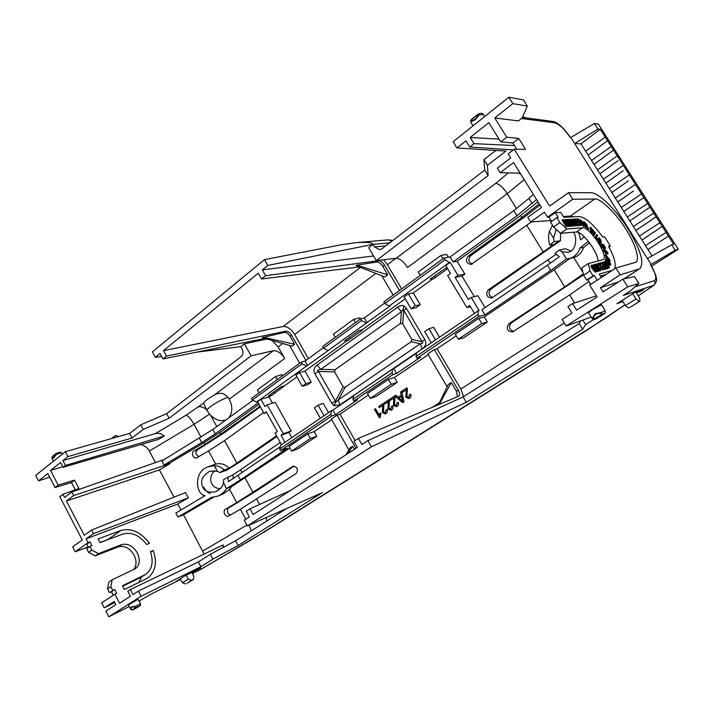 <?xml version="1.0" encoding="UTF-8"?>
<svg xmlns="http://www.w3.org/2000/svg" width="714" height="714" viewBox="0 0 714 714"><rect width="100%" height="100%" fill="white"/><g stroke="black" fill="none" stroke-linecap="round" stroke-linejoin="round"><path stroke-width="1.07" d="M133.589 569.611C136.669 565.729 136.829 560.883 134.071 555.081C129.752 548.066 124.522 545.326 118.408 546.853L121.621 544.63L98.478 553.591L91.794 550.083L89.902 546.433L91.927 545.674L89.991 541.944L88.099 542.649L86.126 538.856L177.741 504.039L180.945 510.01M593.655 319.506L585.605 324.567L582.686 329.252L466.313 402.303L371.441 446.777L247.365 525.923L322.478 492.589L238.181 545.496L212.942 559.107L200.902 566.693L141.104 596.252L138.418 591.112L132.974 594.61L130.341 589.577L127.815 591.201L130.439 596.235L119.586 603.196L114.909 594.2L116.721 593.316L114.749 589.532L112.803 590.478L110.84 586.703L112.196 579.777L135.392 568.683C139.801 565.051 140.435 559.785 137.311 552.895C132.965 545.871 127.744 543.113 121.621 544.63M608.917 246.937L610.291 246.027L607.525 241.394L604.508 236.816L602.768 237.075C593.307 224.125 585.462 217.288 579.259 216.565L563.801 217.324L560.785 212.477L555.197 212.692L548.941 217.11L551.583 221.358M623.831 278.915L639.815 268.66C644.555 262.966 640.619 249.695 628.017 228.846C615.887 209.443 598.609 192.477 590.781 192.726L568.639 192.664L572.78 199.268L594.708 199.028C600.144 197.805 616.735 214.022 625.821 229.149C635.067 243.117 640.547 260.512 635.621 262.297L615.887 268.045L620.136 274.819L600.447 287.76L603.009 291.874L622.849 279.138L627.704 286.867L566.148 326.012L591.228 317.061M280.245 442.439L240.573 469.794L232.826 474.872L223.589 479.594L223.491 482.45C223.089 485.984 220.662 489.001 216.19 491.491C209.452 493.079 204.998 491.678 202.821 487.287C199.893 481.147 202.276 475.765 209.978 471.142L217.377 471.258L214.334 465.68L208.202 466.822C194.065 470.588 195.038 494.338 205.034 495.641L175.858 513.036L177.982 516.998L183.525 514.812L204.106 554.073M220.224 488.733C216.146 488.349 213.343 486.698 211.835 483.78C209.639 479.442 210.55 475.051 214.575 470.606M552.511 225.222L549.405 231.443L553.582 238.173L556.251 229.408M560.57 233.308L560.436 240.707L559.223 240.948L543.211 251.98L553.314 244.715L549.789 245.018C548.325 240.261 548.2 235.736 549.405 231.443M180.544 579.259L176.055 581.491L185.881 575.297L200.848 567.907L191.896 572.61L193.833 576.243L193.467 578.992L187.291 583.231M192.227 573.226L193.03 572.824L192.262 573.306M141.104 596.252L108.831 616.771L129.288 606.481M139.016 601.09L150.681 594.334L180.633 579.429M654.167 285.02L653.979 285.145C658.54 279.379 655.97 278.424 655.738 275.015L650.606 264.626C655.738 273.355 657.041 278.683 654.497 280.62C655.461 282.53 655.095 284.136 653.399 285.439L623.286 295.409L630.408 290.901L638.86 283.476L627.704 286.867M622.894 301.594L616.905 303.745L634.648 292.562L643.858 289.491L640.815 291.41L636.451 292.91L639.378 297.568L640.047 301.067L629.525 307.618M130.555 608.917L128.404 604.785L138.097 599.332L140.471 603.874M592.147 318.56L588.514 312.678L592.602 309.599L601.554 304.816L605.231 310.742C605.32 314.178 606.57 311.848 600.037 316.57C593.084 320.015 595.324 320.256 592.165 318.587L595.173 313.749L601.554 312.42L605.231 310.742M146.316 578.742L147.744 577.938C155.563 571.682 157.375 562.507 153.18 550.423L150.467 551.61C153.76 561.784 152.153 569.379 145.638 574.395L122.478 585.766L124.432 589.514L146.316 578.742M146.7 544.487L149.431 543.327C140.881 532.082 131.385 527.789 120.916 530.448L98.05 538.954L99.969 542.64L122.763 534.063C131.456 531.707 139.426 535.179 146.7 544.487M185.908 583.945L182.445 582.829L180.303 578.813M186.175 575.154L188.309 579.161L191.78 580.286M108.831 616.771L105.868 611.059L115.855 604.651L114.178 601.429L104.217 607.855L101.629 602.848L114.909 594.2M138.418 591.112L198.34 561.918L200.902 566.693M198.34 561.918L210.353 554.296L212.942 559.107M210.353 554.296L235.611 540.757L238.181 545.496M235.611 540.757L286.644 508.484M290.419 490.509L250.034 508.761L246.232 511.233L249.347 516.936L244.25 520.22L247.365 525.923M250.034 508.761L253.167 514.482L357.455 447.375L353.983 441.279L358.419 438.396L361.909 444.51L367.924 440.636L371.441 446.777M367.924 440.636L463.118 396.886L466.313 402.303M463.118 396.886L579.152 323.513L582.686 329.252M579.152 323.513L580.687 320.818M582.82 320.059L585.605 324.567M596.369 295.855L572.583 303.584L567.951 306.583L571.959 313.098L562.105 319.417L566.148 326.012M572.583 303.584L576.609 310.117L597.074 296.988L589.693 285.1L615.887 268.045M638.86 283.476L634.496 276.541L622.849 279.138M638.28 295.819L653.979 285.145L638.236 295.757M200.5 569.549L266.518 530.636L586.435 330.511L624.911 304.824M600.412 276.032L606.257 274.319M563.248 216.431L570.299 216.101L573.886 216.824M553.609 226.99L559.91 222.589L556.84 217.663L550.556 222.081L553.609 226.99L560.526 233.308L576.332 232.014C582.213 230.827 598.466 252.747 597.921 261.083M572.78 199.268L547.513 217.172L548.941 217.11M547.513 217.172L544.416 212.192L530.654 222L551.029 220.465M597.225 280.2L594.307 275.506L593.066 275.863L590.023 270.972L588.318 263.546L581.901 267.795L583.561 275.229L586.587 280.102L587.845 279.736L590.755 284.413M628.65 307.957L625.393 305.592L622.162 300.424M632.711 293.784L635.969 298.979L639.217 301.37M640.815 291.41L640.342 290.66M131.296 609.56C130.457 607.605 131.831 606.73 135.437 606.945L136.044 607.471L132.304 609.827L130.716 609.229L131.26 607.025L135.526 606.293L140.453 603.848C140.81 605.151 140.355 605.999 139.087 606.4L132.456 609.97M223.027 547.504L223.161 544.907L130.341 589.577M150.645 552.118L153.18 550.423M138.837 582.428L141.47 577.046M110.322 538.749L99.898 542.497M122.701 586.212L141.077 577.251L145.638 574.395M89.991 541.944L86.787 544.229L88.456 547.459M88.17 546.906L75.22 551.779L88.099 542.649M110.84 586.703L107.537 588.88L108.912 581.964L112.196 579.777M245.83 519.203L240.395 509.252L229.06 515.794C224.981 518.453 222.009 509.823 226.026 508.984L236.771 502.62L229.551 489.393L222.786 494.124L217.574 496.221C221.456 494.579 224.419 492.044 226.454 488.626L223.491 482.45M213.477 497.283L183.525 514.812M217.574 496.221L211.424 497.426L177.982 516.998M75.22 551.779L72.667 546.862L82.28 539.998L59.815 496.73L62.966 494.311L64.599 497.444L71.73 492.017L73.587 495.578L66.438 500.987L84.27 535.277L91.562 530.047L185.488 492.58L188.317 497.828L177.741 504.039M210.077 493.615C207.488 492.49 205.32 490.286 203.561 487.002M208.202 466.822L215.726 464.064L208.55 450.927L197.037 457.629C192.798 459.78 190.781 451.489 194.395 450.811L204.998 444.411L204.052 442.689L169.62 463.136L169.914 463.689L159.418 469.919L174.037 497.149M188.317 497.828L93.436 533.644L86.126 538.856M98.478 553.591L95.239 555.849L88.572 552.35L91.794 550.083M95.239 555.849L118.408 546.853M182.445 582.829L188.309 579.161M114.775 602.562L104.217 607.855M463.582 396.6L460.842 389.041L437.048 348.762L434.326 349.548L458.227 390.049C459.807 392.977 460.012 395.003 458.852 396.145L358.419 438.396M447.142 386.792L427.802 353.948L434.326 349.548M355.072 440.565L340.034 414.165L337.079 415.164L355.956 448.338M348.86 449.874L331.35 419.029L337.079 415.164M638.905 269.071L620.136 274.819M600.447 287.76L618.467 281.95M650.606 264.626L651.195 264.448L570.825 137.445L570.084 137.356C564.453 129.055 559.357 124.2 554.814 122.808L552.645 121.416M516.757 149.271L512.866 143.014L500.728 141.836L488.831 122.683L470.187 137.472L474.007 143.666L469.75 147.013L465.947 140.837L456.969 147.968L453.149 141.738L508.832 97.229L512.848 103.628L527.325 106.127L522.086 118.078L518.462 120.907L494.766 117.971L506.726 137.177L518.766 138.471L525.575 149.378L514.232 149.235L549.584 206.034L568.639 192.664M651.668 266.126L678.3 249.275L675.212 250.186L651.195 264.448M472.302 264.064C468.402 262.029 467.849 259.244 470.66 255.737L524.308 217.19L540.007 205.088M492.892 297.586C488.626 295.667 487.957 292.865 490.875 289.161L560.436 240.707M513.723 331.439C509.091 329.681 508.288 326.851 511.313 322.942L583.481 274.881M231.068 514.669C226.57 515.178 226.704 507.824 229.435 507.493L256.049 491.205L294.123 466.108M226.543 470.294L239.958 461.94L276.925 436.486M198.92 456.639C195.324 454.309 194.984 451.953 197.903 449.579L224.017 432.952L260.378 406.819M435.397 277.443L434.505 275.943M274.212 393.628L273.453 392.263M350.387 338.731L349.557 337.294M75.256 489.858L71.436 482.539L55.04 487.546L47.784 473.56L38.538 480.888L49.668 477.193M610.291 246.027L608.578 246.321C614.531 257.388 616.485 264.948 614.442 268.991M612.487 270.267L599.207 274.096L601.34 277.523M576.332 232.014L582.481 227.802C589.737 226.454 609.345 256.745 603.08 259.673L588.318 263.546M582.481 227.802L566.827 228.962L560.526 233.308M559.91 222.589L566.827 228.962M583.972 236.432L584.079 236.977M578.751 232.585L580.491 239.85L584.329 236.78M573.36 232.255C577.742 237.226 575.939 251.39 567.951 252.372L561.963 251.694L559.276 250.052L565.417 248.722L570.932 251.087M561.963 251.694L566.461 258.95L569.004 258.522C574.333 257.335 577.992 253.836 579.991 248.035L588.363 241.287M579.991 248.035L583.641 247.544L589.532 242.814M583.641 247.544C581.74 252.845 578.447 256.183 573.761 257.576L582.901 272.293M588.925 281.486L590.523 284.565M590.023 270.972L583.561 275.229M625.393 305.592L635.969 298.979M135.437 606.945L135.526 606.293L136.49 607.489C144.719 602.982 135.151 608.997 132.75 609.845L130.84 609.408M592.575 318.078L594.726 318.774L601.768 314.347L601.554 312.42L602.152 314.517C611.104 309.796 593.164 321.077 595.11 318.944L592.575 318.078M113.294 595.253L111.446 591.701L109.501 592.656L107.537 588.88M88.572 552.35L86.68 548.718L89.902 546.433M114.749 589.532L111.446 591.701M91.562 530.047L93.436 533.644M109.501 592.656L112.803 590.478M293.302 466.153L236.771 502.62M240.395 509.252L296.274 473.418C298.497 469.268 297.363 466.894 292.865 466.287L292.428 466.519M229.551 489.393L231.479 486.734L226.454 488.626M231.479 486.734L289.839 447.99M214.334 465.68C218.154 465.751 221.42 467.179 224.125 469.973L229.176 468.205C225.428 464.323 220.938 462.94 215.726 464.064M224.125 469.973L219.778 472.614L217.377 471.258M219.778 472.614L226.463 470.339L236.905 463.118L229.176 468.205M227.936 476.934L228.4 481.673L280.263 446.768M566.461 258.95L550.69 270.463L484.94 314.847L479.014 316.347L417.047 358.276L420.466 357.312L396.582 373.458L392.986 374.564L353.876 401.018L357.5 399.858L335.518 414.718L331.751 415.994L280.531 450.659L287.367 448.231L240.484 479.879L226.757 488.447M66.438 500.987L159.418 469.919M169.914 463.689L73.587 495.578M258.138 402.812L215.226 433.817L201.732 442.582L164.024 464.984L169.62 463.136M204.052 442.689L219.992 432.345L258.941 404.258M260.057 406.257L220.912 434.005L204.998 444.411M208.55 450.927L224.544 440.627L263.564 412.54M457.487 396.734L456.424 391.21L451.293 382.517L439.262 404.401M438.53 404.704L448.249 384.48L451.293 382.517M314.169 431.595L316.775 436.218L297.934 448.838L291.589 451.123L289.009 446.509L307.743 433.862L314.169 431.595L331.751 419.743M340.034 414.165L368.379 395.056M394.44 377.492L397.252 382.338L376.251 396.395L370.263 398.341L367.487 393.503L388.38 379.384L394.44 377.492L428.248 354.697M437.048 348.762L456.228 335.839M484.271 316.936L487.332 322.023L463.77 337.793L458.272 339.284L455.255 334.214L478.728 318.355L484.271 316.936L554.198 269.803L570.218 258.289M574.627 302.914L569.683 294.9L512.527 332.001C507.047 331.18 505.842 328.422 508.921 323.71L564.738 286.885L554.198 269.803M406.302 389.844L402.696 392.156L402.053 391.049L406.873 387.863L406.748 396.645L408.908 397.171L409.399 394.69L410.416 394.182C411.166 395.913 410.853 397.252 409.479 398.189L408.801 398.528L405.802 397.279L406.302 389.782L402.696 392.156M406.873 387.863L407.426 388.63L406.944 396.573L408.631 397.323M410.416 394.182L410.621 394.101C411.371 395.842 411.05 397.18 409.675 398.117L408.926 398.483M401.643 391.317L403.981 401.839L402.607 402.678L394.681 395.922L395.77 395.208L398.144 397.323L401.268 395.261L400.545 392.04L401.643 391.317L403.776 401.92L402.607 402.678M395.77 395.208L398.314 397.207M393.905 398.028L390.362 400.313L389.728 399.206L394.467 396.065L394.36 404.767L396.493 405.302L396.975 402.848L397.975 402.339C398.715 404.062 398.403 405.391 397.055 406.311L396.413 406.641L393.432 405.391L393.914 397.966L390.362 400.313M394.467 396.065L395.021 396.823L394.565 404.695L396.234 405.445M397.975 402.339L398.18 402.268C398.921 403.99 398.608 405.311 397.261 406.239L396.538 406.596M388.345 401.705L384.828 403.972L384.186 402.866L388.889 399.751L388.791 408.417L390.915 408.952L391.388 406.507L392.379 406.007C393.119 407.73 392.816 409.042 391.468 409.961L390.844 410.282L387.88 409.033L388.345 401.643L384.828 403.972M388.889 399.751L389.442 400.509L389.005 408.346L390.665 409.095M392.379 406.007L392.593 405.936C393.325 407.649 393.021 408.97 391.683 409.89L390.969 410.238M382.82 405.356L379.321 407.605L378.688 406.507L383.364 403.419L383.275 412.04L385.382 412.576L385.846 410.139L386.836 409.649C387.568 411.362 387.265 412.674 385.935 413.584L385.319 413.897L382.365 412.656L382.82 405.293L379.321 407.605M383.364 403.419L383.918 404.169L383.48 411.969L385.132 412.71M386.836 409.649L387.042 409.568C387.773 411.282 387.47 412.594 386.14 413.504L385.444 413.852M380.169 413.004L380.964 413.942L380.223 417.369L379.429 417.833L380.749 414.022L380.169 413.004L379.25 415.343L375.412 408.676L379.321 415.021M354.367 449.356L352.627 446.286L349.958 448.017L346.004 454.747M352.627 446.286L348.057 453.417M598.466 263.386L599.787 263.038L601.777 267.928L602.58 268.723L602.197 267.634L602.652 267.652L603.223 269.758L601.465 268.134L599.947 264.35L597.993 263.698L598.725 264.858L599.474 264.662L600.983 268.446L602.875 269.981M604.41 269.571L606.32 268.857L604.41 269.571L603.723 268.473L605.24 267.875L604.33 266.438L603.857 266.75L604.669 268.027M604.33 266.438L603.366 266.706L602.67 265.608L602.197 265.92L602.884 267.018L603.857 266.75M600.974 264.189L601.447 263.877L600.76 262.788L600.287 263.1L600.974 264.189L602.063 263.903L603.071 265.501M607.4 268.732L608.292 268.303L607.4 268.732L605.936 266.795M606.007 269.062L606.927 268.687L603.125 262.172L602.652 262.475L604.178 265.474M607.132 266.786L608.899 267.973L609.408 267.643L607.864 263.796L605.981 261.538L604.472 261.458L606.088 265.421M603.839 250.203L603.66 248.927L603.375 250.507L605.981 253.318L606.445 253.015L603.839 250.203L603.375 250.507M603.66 248.927L604.312 249.043L605.436 251.89L605.454 250.07L605.079 251.56M606.954 254.014L607.971 253.845L606.954 254.014L606.802 252.827M606.391 251.944L606.677 252.488M602.759 247.687L600.617 243.786L600.153 244.099L602.304 247.99L603.276 247.803L602.304 247.99M604.767 248.499L605.74 248.32L604.767 248.499L604.41 247.865M603.482 248.026L604.446 247.838L603.482 248.026L601.964 245.429M598.323 239.592L598.778 239.279L597.939 239.69L597.252 238.654L596.788 238.967L597.475 239.993L598.323 239.592L599.037 242.332L599.858 243.563L600.322 243.26L599.501 242.028L599.037 242.332M600.287 242.171L601.072 242.412M582.66 224.901L580.33 219.662L579.866 219.983L580.58 222.652L582.196 225.213L583.57 226.383L584.48 226.106L582.66 224.901L582.196 225.213M570.459 226.32L571.352 225.963L570.361 226.16M567.023 220.733L567.844 222.072M568.558 223.232L569.611 224.937M570.932 225.99L566.925 219.501L567.603 219.466L570.736 223.857L568.406 219.421L568.326 220.474M572.191 226.195L573.065 225.847L572.066 226.008M571.316 226.258L572.217 225.91L571.191 226.079M568.389 226.463L570.557 226.017L568.326 226.356M568.862 226.133L564.845 219.609L564.453 220.064M566.175 222.866L567.086 224.348M566.157 220.974L567.193 220.617L565.979 220.688L566.862 222.134L567.996 222.063L568.665 223.161L567.719 223.518M567.041 226.258L562.552 219.733L562.079 220.064L566.113 226.624L567.041 226.258L565.381 223.562M567.603 226.517L568.612 226.151L567.603 226.517L566.193 224.883M556.84 217.663L558.25 217.591L555.197 212.692M572.753 225.338L574.386 225.981M569.986 219.519L569.745 220.465M575.984 225.936L576.921 225.579L575.984 225.936L574.163 223.491M576.448 225.615L571.709 219.243L575.671 223.928L573.271 219.153L572.806 219.475L573.717 221.286M577.447 225.838L579.545 225.401L577.447 225.838L575.457 222.607M575.243 220.456L576.234 220.108L575.065 220.171L575.939 221.59L577.028 221.527L577.688 222.598L576.778 222.946M581.187 225.294L576.823 218.966L576.368 219.278L580.295 225.642L581.187 225.294L579.509 222.589L580.402 222.536L579.688 222.866M578.099 220.296L578.956 219.957L577.921 220.01L580.402 222.536M586.56 227.4L583.927 221.474L583.472 221.795L585.4 227.186L586.56 227.4L585.81 225.312M587.676 228.908L588.961 229.221L587.676 228.908L586.23 226.49M592.201 232.568L591.379 231.631L590.523 227.123L590.067 227.436L590.915 231.943L591.745 232.88L592.977 230.783L593.7 234.254L593.245 234.567L594.057 235.477L594.512 235.165L593.7 234.254M590.523 227.123L591.299 228.007L591.835 231.033L592.549 229.408L591.745 230.515M592.549 229.408L593.459 230.426L594.093 233.621L594.691 231.827L593.959 232.951M592.62 231.595L593.245 234.567M595.342 236.994L596.083 237.967L596.538 237.655L595.806 236.682L595.342 236.994L596.94 234.522L597.672 235.486L596.538 237.655M606.034 257.174L606.998 257.843L605.463 254.246L610.408 260.878L606.195 257.995L606.034 257.174L605.927 258.441M606.766 259.012L609.943 261.181L610.408 260.878M605.463 254.246L605.151 255.353L606.391 257.424M608.881 264.823L610.488 265.349L608.881 264.823L607.248 262.939M609.345 264.519L605.99 259.976L606.159 258.289L605.517 260.28L606.302 261.833M596.565 266.367L600.019 270.802L600.92 270.374L600.019 270.802M600.501 270.49L595.565 264.144L597.118 265.474L597.913 265.269L597.136 263.734L596.654 264.055L597.35 265.412M598.796 271.15L599.689 270.713L598.796 271.15L598.341 270.499M597.654 271.472L598.618 271.017L597.654 271.472L597.207 270.847M596.592 271.766L597.475 271.338L596.592 271.766L596.235 271.115M597.074 271.454L593.396 264.716L592.915 265.037L593.878 266.804M599.689 270.713L595.065 264.278L594.146 264.707L594.833 265.992M591.469 265.162L590.942 266.617L592.611 269.258L593.977 268.705L592.308 266.242M593.977 268.705L593.093 268.946L591.424 266.295L591.549 265.09L594.842 268.196L596.092 271.847L594.155 269.812L593.423 270.49L595.699 272.088M593.664 268.196L594.932 270.633M592.236 266.572L593.236 267.598M594.307 275.506L587.845 279.736M530.654 222L527.771 217.324L541.498 207.488L513.607 162.569L500.211 172.717L497.372 168.12L510.733 157.946L508.189 153.858L514.232 149.235M512.866 143.014L518.766 138.471M500.728 141.836L506.726 137.177M512.848 103.628L494.766 117.971M585.614 151.172L580.982 143.853L574.672 143.523L597.93 129.055L594.378 123.495L570.825 137.445M603.384 179.205L597.466 169.87M597.448 169.834L591.549 160.534M591.522 160.489L585.641 151.216M651.989 255.907L645.483 245.625M645.474 245.616L639.414 236.057M639.405 236.039L627.338 217.002M627.32 216.985L603.401 179.241M675.212 250.186L671.749 244.75L647.419 258.486M539.231 203.838L521.925 217.467L468.107 256.183L470.66 255.737M594.378 123.495L598.323 124.049L678.3 249.275M569.683 294.9L588.711 281.646M583.267 273.935L564.738 286.885M559.223 240.984L554.055 241.627L553.582 238.173M468.107 256.183C465.18 260.521 466.144 263.296 471.008 264.492L531.377 221.947M597.93 129.055L600.233 129.261L673.704 244.34L671.749 244.75M526.754 225.303L543.211 251.98L488.403 289.759L490.875 289.161M556.028 254.354L491.643 298.077C486.475 297.051 485.395 294.284 488.403 289.759M276.675 436.04L275.64 436.415L276.648 436.004M275.64 436.415L236.905 463.118L224.544 440.627M259.012 406.596L260.003 406.168M446.839 267.331L430.149 279.094L433.362 278.915L447.624 268.634M271.722 395.431L284.556 385.792L281.066 386.765L268.116 396.109L271.722 395.431M362.551 329.957L359.071 330.421L344.648 340.846L348.084 340.391L362.551 329.957M38.538 480.888L35.7 475.399L65.385 451.676L67.955 456.594L62.921 460.592L65.456 465.43L63.109 467.277L60.583 462.449L50.542 470.419L58.182 485.109L55.04 487.546M71.436 482.539L74.568 480.138L58.182 485.109M62.966 494.311L78.942 488.51L74.568 480.138M536.553 199.527L516.99 215.771L453.104 261.931L457.174 261.315L520.702 215.494L537.945 201.759M500.211 172.717L520.176 173.145M550.69 270.463L547.451 265.197L559.41 256.638L554.956 253.372L559.276 250.052M554.055 241.627L549.789 245.018M569.335 258.459L573.761 257.576M586.587 280.102L593.066 275.863M132.304 609.827L136.044 607.471M601.768 314.347L594.726 318.774M71.73 492.017L164.488 459.414M233.407 478.523L232.826 474.872M164.024 464.984L161.882 460.994L212.826 429.462L215.226 433.817M252.926 400.304L212.826 429.462M266.697 412.567L264.028 413.37L257.549 401.759L256.576 402.036L252.31 400.018L251.444 398.448L301.174 362.176L305.012 361.079L323.344 347.727M280.531 450.659L279.638 449.061L280.673 445.25L331.742 410.505L330.814 414.352L331.751 415.994M281.494 444.688L275.068 433.175L277.327 431.613L266.26 411.782L264.028 413.37M279.638 449.061L330.814 414.352M335.518 414.718L332.885 410.086L331.742 410.505M332.885 410.086L353.626 395.975M353.876 401.018L352.93 399.358L353.707 395.547L392.7 369.022L391.995 372.86L392.986 374.564M352.93 399.358L391.995 372.86M396.582 373.458L393.789 368.656L392.7 369.022M393.789 368.656L416.512 353.198M417.047 358.276L416.03 356.554L416.574 352.77L478.3 310.768L477.943 314.571L479.014 316.347M416.03 356.554L477.943 314.571M485.047 307.6L477.898 295.739L471.231 297.443L479.103 310.545L478.3 310.768M484.94 314.847L481.879 309.76L547.451 265.197M478.728 318.355L481.807 323.496L487.332 322.023M458.272 339.284L481.807 323.496M388.38 379.384L391.218 384.275L397.252 382.338M370.263 398.341L391.218 384.275M307.743 433.862L310.367 438.53L316.775 436.218M291.589 451.123L310.367 438.53M379.429 417.833L374.502 409.274L375.412 408.676M599.947 264.35L599.474 264.662M599.198 264.546L598.725 264.858M603.223 269.758L602.741 270.07M601.465 268.134L600.983 268.446M600.76 262.788L602.232 262.404L606.32 268.857M604.892 269.258L604.196 268.161M603.366 266.706L602.884 267.018M602.67 265.608L603.642 265.349L602.536 263.591L602.063 263.903M602.536 263.591L601.447 263.877M606.034 269.116L606.516 268.803M603.125 262.172L608.292 268.303M607.873 268.419L604.374 263.787L606.927 268.687M608.899 267.973L609.372 267.67L606.463 264.956L605.99 265.269M606.463 264.956L604.981 262.324L604.508 262.636M604.981 262.324L604.945 261.154M605.392 253.167L605.856 252.854M605.454 250.07L607.784 252.595L607.971 253.845M607.418 253.711L606.962 252.72M607.141 252.176L606.231 251.257M606.418 251.141L606.445 253.015M600.617 243.786L603.651 244.536L605.74 248.32M605.222 248.195L603.705 245.438L603.276 245.723M603.705 245.438L603.035 245.268L604.446 247.838M603.937 247.713L602.527 245.143L602.063 245.455M602.527 245.143L601.697 244.947L603.276 247.803M597.939 239.69L597.475 239.993M597.252 238.654L599.26 237.7L600.706 239.859L601.483 242.135L601.027 242.448M601.483 242.135L600.028 241.064L600.322 243.26M599.501 242.028L598.921 239.493L598.457 239.806M583.57 226.383L584.025 226.07M581.035 222.34L580.58 222.652M580.33 219.662L583.793 223.464L584.48 226.106M571.789 225.936L568.201 220.858L571.352 225.963M568.406 219.421L569.085 219.385L573.065 225.847M572.655 225.874L569.513 220.778L572.217 225.91M568.665 223.161L567.541 223.232L568.63 225.008L569.888 224.919L570.557 226.017M564.845 219.609L566.514 219.519L567.193 220.617M566.586 226.293L566.113 226.624M562.552 219.733L563.516 219.68L565.533 221.456L566.059 223.321L568.612 226.151M568.076 226.186L565.452 223.518M572.851 225.437L574.565 225.856L574.092 226.186M573.315 225.115L571.2 222.813M571.459 222.625L570.45 219.198L573.565 222.456L574.815 225.008L574.565 225.856M573.271 219.153L576.921 225.579M571.709 219.243L571.254 219.555M577.688 222.598L576.609 222.67L577.68 224.41L578.884 224.33L579.545 225.401M577.912 225.517L573.797 219.234M573.958 219.118L575.573 219.028L576.234 220.108M580.759 225.321L580.295 225.642M576.823 218.966L578.295 218.886L578.956 219.957M585.864 226.873L585.4 227.186M583.927 221.474L587.292 225.124L586.917 225.936L588.961 229.221M588.14 228.596L585.891 225.249M591.379 231.631L590.915 231.943M594.691 231.827L595.449 232.684L594.512 235.165M595.806 236.682L596.94 234.522M606.195 257.995L605.731 258.307M606.704 256.353L606.24 256.656M605.624 255.05L605.151 255.353M606.159 258.289L610.791 263.85L610.488 265.349M608.39 262.939L607.926 263.243M605.99 259.976L605.517 260.28M597.136 263.734L600.92 270.374M594.628 264.394L597.332 269.419L593.396 264.716M599.278 270.829L596.128 266.393L598.618 271.017M598.136 271.15L594.878 266.643L597.475 271.338M593.093 268.946L592.611 269.258M591.424 266.295L590.942 266.617M595.994 271.891L595.512 272.204M593.905 270.178L593.423 270.49M594.155 269.812L595.333 270.713L594.467 268.375L593.986 268.696M594.467 268.375L593.147 266.608L592.665 266.92M593.147 266.608L592.397 266.179M527.325 106.127L523.416 99.906L508.832 97.229M508.261 172.886L495.766 183.355L396.136 258.298L376.296 260.61L368.701 247.731L373.065 244.358L374.591 246.928L379.553 249.704L382.044 248.722L484.726 170.093L483.94 159.641L495.864 150.431M456.969 147.968L505.958 151.065L487.421 165.291L483.94 159.641M376.296 260.61L488.09 175.564L487.421 165.291M513.348 149.913L469.75 147.013M499.041 139.114L470.187 137.472M474.007 143.666L514.437 145.54M580.982 143.853L600.233 129.261M618.012 160.686L599.93 173.752M623.188 170.762L605.874 183.132M628.365 180.856L611.836 192.539M633.541 190.986L617.815 201.982M643.814 197.608L623.813 211.451M649.918 207.203L629.837 220.947M656.041 216.815L635.871 230.47M662.19 226.463L641.931 240.02M668.349 236.138L648 249.605M607.543 140.712L588.086 155.072M612.835 150.645L594.003 164.398M474.337 296.649L462.012 276.148L464.876 274.114L457.174 261.315M65.385 451.676L129.582 433.452L140.738 424.83L166.648 413.665L241.136 356.616C243.153 354.635 243.474 352.118 242.1 349.057L240.761 346.665L244.402 343.853L251.123 355.831L273.257 350.735L214.45 394.976C208.426 398.358 204.793 401.089 203.544 403.178L207.06 410.577M264.466 259.628L341.631 244.697L356.286 242.617C366.38 241.939 371.976 242.519 373.065 244.358L267.786 265.429L264.466 259.628L152.394 351.877L155.349 357.286L161.641 356.509M433.175 278.612L413.29 292.954L420.251 304.708L415.914 307.788L411.121 308.751L404.142 296.935L408.337 293.9L413.29 292.954M405.222 298.773L362.382 329.663M347.914 340.096L304.932 371.093L311.206 382.151L307.466 384.81L302.227 386.256L295.935 375.145L299.55 372.529L304.932 371.093M296.917 376.876L284.556 385.792M271.561 395.154L269.044 396.975L272.498 403.151M257.549 401.759L260.94 399.304L264.948 406.489L267.188 404.892L275.131 402.285L291.232 431.006L288.965 432.55L291.83 437.664M320.345 418.252L314.419 407.792L318.105 405.24L323.29 403.419L328.547 412.674M431.22 342.809L424.643 331.662L428.918 328.708L433.648 327.342L439.476 337.186M474.471 313.384L469.758 305.521L466.84 307.529L447.696 275.586L450.561 273.524L445.777 265.546L450.159 262.377L449.302 262.502L389.148 306.056L390.246 305.851L256.576 402.036M260.94 399.304L269.044 396.975M140.97 444.519C144.71 445.572 147.486 447.758 149.297 451.061L155.482 462.583M50.542 470.419L62.832 466.751M65.456 465.43L164.3 435.995L158.731 439.324L63.109 467.277M164.3 435.995C161.328 433.657 158.392 432.836 155.509 433.541L62.921 460.592M67.955 456.594L132.036 438.039L143.228 429.453L169.12 418.217L251.123 355.831M129.582 433.452L132.036 438.039M453.104 261.931L450.097 256.924L443.992 258.013L445.045 259.762L449.302 262.502M450.159 262.377L457.942 275.327L464.876 274.114M516.99 215.771L513.803 210.594L450.097 256.924M513.803 210.594L528.94 198.421L532.144 203.588M533.358 194.387L528.94 198.421M365.863 322.915L361.561 320.515L323.585 348.146L322.648 346.513L360.588 318.846L364.265 317.935L384.659 303.084M445.045 259.762L384.917 303.521L383.918 301.826L443.992 258.013M267.188 404.892L283.297 433.701L281.03 435.263L284.966 442.332M306.413 365.961L302.093 363.792L252.31 400.018M457.942 275.327L455.05 277.389L468.304 299.469L471.231 297.443M402.607 401.295L401.536 396.466L399.037 398.117L402.607 401.295M608.658 266.563L606.784 264.742L605.686 262.234L607.587 264.082L608.649 266.572M600.688 240.529L599.1 239.128L599.608 238.887L600.688 240.529L600.26 240.823M581.339 220.769L583.713 225.017L581.017 220.983M564.453 220.822L565.381 222.393L564.712 222.482L563.694 220.813L564.453 220.822L563.98 221.153L564.926 222.465M571.138 220.305L573.092 222.465L573.958 224.723L571.887 222.563L570.986 220.412M586.078 223.794L586.64 225.08L585.444 224.285L584.953 222.911L586.078 223.794L585.614 224.116L586.051 224.74M609.283 259.45L607.507 257.317L607.712 258.343L609.283 259.45M607.319 261.592L606.864 259.744L608.105 261.235L607.926 262.047L607.319 261.592M608.792 262.922L608.881 262.163L609.943 263.448L609.801 264.234L608.792 262.922M599.751 268.901L598.484 266.402L597.939 266.545L599.751 268.901M523.076 117.524L524.665 117.212L525.584 117.855M523.639 117.096L523.612 117.596M473.043 125.834L471.044 122.603L471.088 121.541L475.167 119.881L479.156 115.052L483.316 114.383L484.663 116.552M488.09 175.564L484.726 170.093M396.136 258.298C399.876 258.539 403.678 261.61 407.551 267.5L507.243 193.672L524.21 179.651M462.012 276.148L455.05 277.389M52.006 457.442L52.533 456.326L56.174 453.426L56.317 454.595L55.79 454.399C53.996 457.478 52.738 458.486 52.006 457.442L51.979 458.147L53.559 458.004L56.317 454.595C59.164 453.238 60.931 452.747 61.609 453.104L61.663 453.203M111.393 438.61L114.865 435.906L116.248 435.522L118.604 436.566M114.865 435.906L113.972 437.878M143.228 429.453L140.738 424.83M166.648 413.665L169.12 418.217M267.786 265.429L262.324 269.892L265.626 275.684L261.574 278.969L258.281 273.185L163.47 350.654L166.451 356.107L162.962 358.928L159.99 353.492L155.349 357.286M196.662 352.154L240.761 346.665M408.337 293.9L415.343 305.744L420.251 304.708M470.481 306.734L466.84 307.529M428.918 328.708L435.522 339.882M318.105 405.24L324.049 415.735M288.965 432.55L281.03 435.263M283.297 433.701L291.232 431.006M311.206 382.151L305.869 383.668L302.227 386.256M299.55 372.529L305.869 383.668M415.343 305.744L411.121 308.751M339.828 404.892L334.107 405.739L331.778 403.303L314.954 373.752L318.506 371.485C316.641 370.62 317.4 369.914 320.764 369.361L317.123 365.095L397.653 307.181L401.429 311.732L403.16 309.367L422.028 341.676C423.42 342.765 422.84 343.461 420.269 343.746L338.213 399.938L335.571 402.357L335.366 401.063L318.506 371.485L334.58 371.851L343.175 386.863L345.192 387.238L411.193 341.694L420.269 343.746L422.17 348.851L339.828 404.892L338.213 399.938L345.192 387.238M331.778 403.303L335.366 401.063L343.175 386.863M424.794 339.543L422.028 341.676L411.826 339.4L402.66 323.808L403.74 310.635L406.444 308.412L424.794 339.543C426.731 343.095 425.856 346.201 422.17 348.851M305.012 361.079L307.609 365.648M323.585 348.146L327.842 350.44M364.265 317.935L367.014 322.657M384.917 303.521L389.148 306.056M272.052 340.435L278.139 346.906L284.69 358.49C281.173 353.046 277.362 350.458 273.257 350.735M244.402 343.853L267.098 339.025M209.505 414.165L194.038 424.339L149.297 451.061M229.408 398.947L227.962 397.359C224.196 392.905 219.689 392.111 214.45 394.976M284.69 358.49L229.212 399.171C232.773 406.159 232.684 412.353 228.935 417.744M360.588 318.846L361.561 320.515M301.174 362.176L302.093 363.792M259.048 392.896L257.37 389.88L275.515 376.59L282.057 374.663L282.637 375.698M225.57 420.198L220.912 420.689C218.252 420.564 214.932 418.895 210.933 415.682L207.167 410.764C205.034 409.3 219.858 399.733 227.962 397.359M275.515 376.59L277.228 379.643M264.948 338.409L162.962 358.928M299.684 363.265L289.554 345.424M290.08 336.312L294.605 344.264L292.08 346.147L262.368 337.677L284.234 332.394L285.814 331.198C287.858 331.1 289.777 332.429 291.571 335.187L290.08 336.312C288.286 333.554 286.341 332.251 284.234 332.394M305.922 360.418L291.571 335.187M308.394 358.615L294.65 334.482C291.098 328.984 287.269 326.316 283.172 326.494L163.47 350.654M166.451 356.107L285.814 331.198M335.169 337.383L333.358 334.223L353.582 319.408L359.785 317.891L360.409 318.971M353.582 319.408L355.438 322.603M359.285 266.947L261.574 278.969M393.155 295.087L381.749 275.72M387.764 274.81L382.82 266.429C380.892 263.502 378.92 262.029 376.912 262.011L356.822 265.162L387.764 274.81L384.9 276.952L356.116 265.706L356.822 265.162M265.626 275.684L378.706 260.646C380.651 260.717 382.588 262.225 384.516 265.153L399.465 290.491M401.679 288.875L387.399 264.698L383.588 259.762M373.556 255.969L262.324 269.892M442.966 258.763L440.957 255.416L446.687 254.425L448.383 257.227M420.234 275.345L418.261 272.034L440.957 255.416M402.491 400.938L399.037 398.117M399.242 398.037L401.545 396.52M607.587 264.082L607.114 264.385L608.239 266.465M605.65 262.663L607.114 264.385M599.608 238.887L599.144 239.19L599.947 240.386M583.186 223.187L582.731 223.509L583.302 224.901M581.044 221.17L582.731 223.509M565.122 221.572L564.649 221.902M573.092 222.465L572.628 222.786L573.529 224.607M570.995 220.742L572.628 222.786M608.105 261.235L607.596 261.886M606.775 260.512L607.641 261.547M609.943 263.448L609.444 264.019M608.801 262.939L609.479 263.761M478.273 114.927L477.844 114.463L478.398 113.963L479.156 115.052L478.273 114.927C476.158 118.845 473.828 120.72 471.267 120.559L471.088 121.541L470.803 120.371L471.526 119.443M51.881 457.781L52.417 456.451M400.492 323.478L335.143 369.691L320.764 369.361L401.429 311.732L400.492 323.478L402.66 323.808M262.993 337.204L294.605 344.264M477.844 114.374L471.57 119.363L471.267 120.559M470.803 120.371L478.407 113.963C480.736 112.955 482.369 113.098 483.316 114.383M62.189 454.229L61.609 453.104C61.645 451.855 59.842 451.962 56.174 453.426L55.79 454.399M51.899 457.933L52.533 456.326L55.844 453.702M411.826 339.4L411.193 341.694M334.58 371.851L335.143 369.691M201.152 569.21L192.414 573.574L200.75 569.424L253.425 538.543M654.497 280.62L635.058 286.814M601.902 320.479L253.613 538.454M266.518 530.636L267.081 530.332M202.919 550.94L246.892 525.058M249.07 525.165L251.292 530.841M108.117 539.4L120.916 530.448M141.077 577.251L144.362 575.109M554.814 122.808L521.532 118.506M570.299 216.101L594.708 199.028M550.726 220.483L551.36 221.51M593.521 318.292C593.825 314.695 596.422 313.053 601.313 313.384M266.295 517.516L266.724 521.086M226.026 508.984L229.435 507.493M256.745 499.238L259.601 504.441M245.143 478.121L253.042 492.499M238.057 475.453L240.484 479.879M194.395 450.811L197.903 449.579M193.057 579.643L187.193 583.293M460.842 389.041L564.301 323.005M456.424 391.21L458.227 390.049M431.979 407.462L439.521 402.651M508.921 323.71L511.313 322.942M640.012 301.076L629.471 307.654L640.047 301.067M201.732 442.582L199.393 438.298M240.573 469.794L242.153 472.668M219.992 432.345L220.912 434.005M599.849 265.822L600.322 265.51M605.481 251.016L605.017 251.319M599.439 241.064L598.975 241.368M566.862 224.785L566.389 225.115M587.211 227.034L586.747 227.347M605.57 259.477L606.034 259.173M521.925 217.467L520.702 215.494M550.199 263.314L548.102 259.914M392.771 240.502L388.309 239.85L391.932 241.153M314.954 373.752C313.187 370.423 313.91 367.54 317.123 365.095M397.653 307.181C399.974 305.53 402.062 305.11 403.901 305.931L406.444 308.412M203.544 403.178L186.104 415.209L155.509 433.541M201.089 437.263L194.038 424.339C190.977 419.011 188.335 415.967 186.104 415.209M521.05 174.555L519.016 173.127M374.591 246.928L385.774 245.866M495.766 183.355C499.247 183.944 503.075 187.38 507.243 193.672L516.472 208.631M389.737 242.831L373.065 244.349M334.107 405.739L335.571 402.357M403.901 305.931L403.16 309.367M198.635 406.873C201.152 406.32 203.811 407.292 206.623 409.765M210.728 415.477L216.815 426.561M282.699 343.47L278.139 346.906M375.823 273.408L294.65 334.482M384.516 265.153L382.82 266.429M395.859 258.334L387.399 264.698M600.144 239.69L599.689 239.993M360.472 267.411L283.172 326.494M378.706 260.646L376.912 262.011M477.844 114.463L471.517 119.55M52.39 456.541L55.808 453.792M624.946 304.887L602.911 319.881M150.618 594.369L180.642 579.438M193.11 579.607L187.246 583.267M639.815 268.66L624.25 278.826M570.236 137.374C566.809 132.135 563.185 127.958 559.374 124.834C556.768 122.737 554.546 121.603 552.716 121.425L522.371 117.435M132.268 610.015L130.814 609.39L132.429 609.872M603.294 269.722L602.812 270.035M570.263 219.252L569.799 219.573M574.734 225.811L574.27 226.133M591.549 265.09L591.067 265.412M596.092 271.847L595.61 272.159M617.083 156.036L597.35 169.905M623.126 165.496L603.294 179.268M629.186 174.975L609.256 188.666M635.264 184.489L615.236 198.09M641.368 194.038L621.234 207.551M643.832 197.6L638.718 201.152M647.482 203.606L627.249 217.029M649.945 207.185L643.894 211.335M653.613 213.209L633.291 226.543M656.077 216.797L649.071 221.554M659.772 222.839L639.342 236.084M662.226 226.445L654.238 231.791M665.948 232.496L645.411 245.652M668.393 236.12L659.415 242.064M605.053 137.213L585.516 151.252M611.059 146.611L591.424 160.561M53.541 461.146L52.068 458.326M356.286 242.617L388.309 239.85M470.981 122.496L470.74 120.604"/></g></svg>
